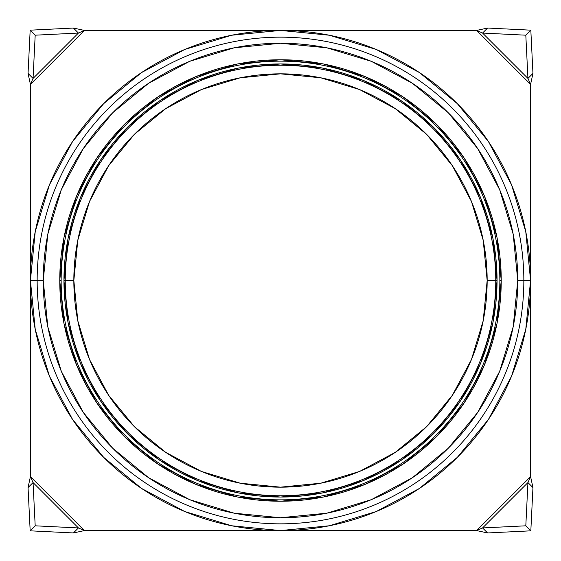 <?xml version="1.0" encoding="UTF-8"?>
<svg xmlns="http://www.w3.org/2000/svg" width="561" height="561" viewBox="0 0 561 561"><rect width="100%" height="100%" fill="white"/><g stroke="black" fill="none" stroke-linecap="round" stroke-linejoin="round"><path stroke-width="0.84" d="M30.42 280.5L37.159 280.5A243.341 243.341 0 0 1 280.5 37.159A243.341 243.341 0 0 1 523.841 280.5L530.58 280.5A250.08 250.08 0 0 0 280.5 30.42A250.08 250.08 0 0 0 30.42 280.5A250.08 250.08 0 0 0 280.5 530.58A250.08 250.08 0 0 0 530.58 280.5L523.841 280.5A243.341 243.341 0 0 0 280.5 37.159A243.341 243.341 0 0 0 37.159 280.5L43.253 280.5A237.247 237.247 0 0 1 280.5 43.253A237.247 237.247 0 0 1 517.747 280.5L523.841 280.5L517.747 280.5L513.189 234.218L499.683 189.709L477.762 148.693L448.26 112.74L412.307 83.238L371.291 61.317L326.783 47.811L280.5 43.253L234.218 47.811L189.709 61.317L148.693 83.238L112.74 112.74L83.238 148.693L61.317 189.709L47.811 234.218L43.253 280.5L47.811 326.783L61.317 371.291L83.238 412.307L112.74 448.26L148.693 477.762L189.709 499.683L234.218 513.189L280.5 517.747L326.783 513.189L371.291 499.683L412.307 477.762L448.26 448.26L477.762 412.307L499.683 371.291L513.189 326.783L517.747 280.5A237.247 237.247 0 0 1 280.5 517.747A237.247 237.247 0 0 1 43.253 280.5L37.159 280.5A243.341 243.341 0 0 0 280.5 523.841A243.341 243.341 0 0 0 523.841 280.5A243.341 243.341 0 0 1 280.5 523.841A243.341 243.341 0 0 1 37.159 280.5L30.42 280.5L35.224 329.286L49.459 376.2L72.565 419.439L103.666 457.334L141.561 488.435L184.8 511.541L231.714 525.776L280.5 530.58L329.286 525.776L376.2 511.541L419.439 488.435L457.334 457.334L488.435 419.439L511.541 376.2L525.776 329.286L530.58 280.5L525.776 231.714L511.541 184.8L488.435 141.561L457.334 103.666L419.439 72.565L376.2 49.459L329.286 35.224L280.5 30.42L231.714 35.224L184.8 49.459L141.561 72.565L103.666 103.666L72.565 141.561L49.459 184.8L35.224 231.714L30.42 280.5M61.156 280.5A219.344 219.344 0 0 0 280.5 499.844A219.344 219.344 0 0 0 499.844 280.5L501.239 280.5A220.739 220.739 0 0 1 280.5 501.239A220.739 220.739 0 0 1 59.761 280.5L61.156 280.5A219.344 219.344 0 0 1 280.5 61.156A219.344 219.344 0 0 1 499.844 280.5A219.344 219.344 0 0 1 280.5 499.844A219.344 219.344 0 0 1 61.156 280.5L59.761 280.5A220.739 220.739 0 0 1 280.5 59.761A220.739 220.739 0 0 1 501.239 280.5L499.844 280.5A219.344 219.344 0 0 0 280.5 61.156A219.344 219.344 0 0 0 61.156 280.5M100.447 400.806L127.375 433.625L160.194 460.553L197.633 480.567L238.25 492.888L280.5 497.053L322.75 492.888L363.367 480.567L400.806 460.553L433.625 433.625L460.553 400.806L480.567 363.367L492.888 322.75L497.053 280.5L492.888 238.25L480.567 197.633L460.553 160.194L433.625 127.375L400.806 100.447L363.367 80.433L322.75 68.112L280.5 63.947L238.25 68.112L197.633 80.433L160.194 100.447L127.375 127.375L100.447 160.194L80.433 197.633L68.112 238.25L63.947 280.5L65.244 280.5A215.256 215.256 0 0 1 280.5 65.244A215.256 215.256 0 0 1 495.756 280.5A215.256 215.256 0 0 0 280.5 65.244A215.256 215.256 0 0 0 65.244 280.5L73.835 280.5A206.665 206.665 0 0 1 280.5 73.835A206.665 206.665 0 0 1 487.165 280.5L497.053 280.5A216.553 216.553 0 0 0 280.5 63.947A216.553 216.553 0 0 0 63.947 280.5L68.112 322.75L80.433 363.367L100.447 400.806L127.375 433.625L160.13 460.518M400.806 460.553L433.625 433.625L460.518 400.87M460.553 160.194L433.625 127.375L400.87 100.482M160.194 100.447L127.375 127.375L100.482 160.13M501.239 280.5L496.997 323.564L484.438 364.973L464.038 403.135L436.591 436.591L403.135 464.038L364.973 484.438L323.564 496.997L280.5 501.239L237.436 496.997L196.027 484.438L157.865 464.038L124.409 436.591L96.962 403.135L76.562 364.973L64.003 323.564L59.761 280.5L64.003 237.436L76.562 196.027L96.962 157.865L124.409 124.409L157.865 96.962L196.027 76.562L237.436 64.003L280.5 59.761L323.564 64.003L364.973 76.562L403.135 96.962L436.591 124.409L464.038 157.865L484.438 196.027L496.997 237.436L501.239 280.5M63.947 280.5A216.553 216.553 0 0 0 280.5 497.053A216.553 216.553 0 0 0 497.053 280.5L495.756 280.5A215.256 215.256 0 0 1 280.5 495.756A215.256 215.256 0 0 1 65.244 280.5L63.947 280.5M73.835 280.5L77.811 320.815L89.571 359.587L108.666 395.316L134.367 426.633L165.684 452.334L201.413 471.429L240.185 483.189L280.5 487.165L320.815 483.189L359.587 471.429L395.316 452.334L426.633 426.633L452.334 395.316L471.429 359.587L483.189 320.815L487.165 280.5L483.189 240.185L471.429 201.413L452.334 165.684L426.633 134.367L395.316 108.666L359.587 89.571L320.815 77.811L280.5 73.835L240.185 77.811L201.413 89.571L165.684 108.666L134.367 134.367L108.666 165.684L89.571 201.413L77.811 240.185L73.835 280.5L65.244 280.5A215.256 215.256 0 0 0 280.5 495.756A215.256 215.256 0 0 0 495.756 280.5L487.165 280.5A206.665 206.665 0 0 1 280.5 487.165A206.665 206.665 0 0 1 73.835 280.5M532.95 73.421L530.825 30.175L487.579 28.05L530.825 30.175L525.811 35.189L482.572 33.057L487.579 28.05L482.572 33.057L527.943 78.428L525.811 35.189L530.825 30.175L532.95 73.421L527.943 78.428L532.95 73.421L530.58 84.409L527.943 78.428L525.811 35.189L482.572 33.057L476.591 30.42L487.579 28.05L476.591 30.42L482.572 33.057L527.943 78.428L530.58 84.409L476.591 30.42L84.409 30.42L78.428 33.057L35.189 35.189L33.057 78.428L28.05 73.421L30.175 30.175L28.05 73.421L33.057 78.428L78.428 33.057L73.421 28.05L30.175 30.175L35.189 35.189L30.175 30.175L73.421 28.05L78.428 33.057L35.189 35.189L33.057 78.428L30.42 84.409L28.05 73.421L30.42 84.409L33.057 78.428L78.428 33.057L84.409 30.42L30.42 84.409L30.42 476.591L33.057 482.572L35.189 525.811L78.428 527.943L73.421 532.95L30.175 530.825L73.421 532.95L78.428 527.943L33.057 482.572L28.05 487.579L30.175 530.825L35.189 525.811L30.175 530.825L28.05 487.579L33.057 482.572L35.189 525.811L78.428 527.943L84.409 530.58L73.421 532.95L84.409 530.58L78.428 527.943L33.057 482.572L30.42 476.591L84.409 530.58L476.591 530.58L482.572 527.943L525.811 525.811L527.943 482.572L532.95 487.579L530.825 530.825L532.95 487.579L527.943 482.572L482.572 527.943L525.811 525.811L530.825 530.825L525.811 525.811L527.943 482.572L530.58 476.591L532.95 487.579L530.58 476.591L527.943 482.572L482.572 527.943L487.579 532.95L530.825 530.825L487.579 532.95L482.572 527.943L476.591 530.58L530.58 476.591L530.58 84.409L476.591 30.42L84.409 30.42L30.42 84.409L30.42 476.591L84.409 530.58L476.591 530.58L530.58 476.591L530.58 84.409L532.95 73.421M73.421 28.05L84.409 30.42L73.421 28.05M28.05 487.579L30.42 476.591L28.05 487.579M487.579 532.95L476.591 530.58L487.579 532.95"/></g></svg>
